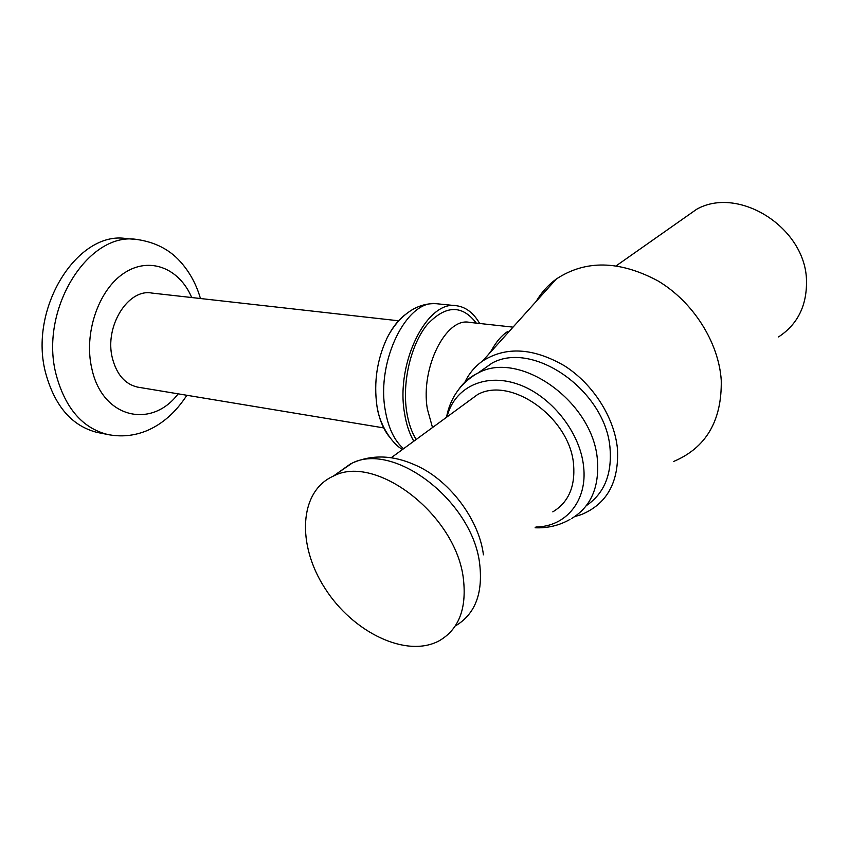 <?xml version="1.0" encoding="UTF-8"?>
<svg xmlns="http://www.w3.org/2000/svg" width="849" height="849" viewBox="0 0 849 849"><rect width="100%" height="100%" fill="white"/><g stroke="black" fill="none" stroke-linecap="round" stroke-linejoin="round"><path stroke-width="1.27" d="M463.458 579.389C456.645 515.205 375.576 453.175 333.328 476.14C299.039 491.316 296.609 544.697 324.987 588.346C352.791 632.272 406.247 658.421 439.029 640.889C458.598 629.618 466.738 609.115 463.458 579.389M456.497 625.267C475.09 613.647 482.858 593.525 479.791 564.893C473.455 502.279 395.029 441.703 352.377 462.981L336.374 473.965M483.421 554.832C479.08 518.824 448.113 478.603 414.323 464.658C392.578 455.043 371.926 454.491 352.377 462.981M552.805 511.851C568.352 502.512 575.282 486.838 573.606 464.838C570.273 417.973 510.949 375.831 477.573 394.583L465.868 403.148M535.974 526.985C565.827 526.762 587.646 500.825 583.592 466.526C580.122 431.77 550.375 394.965 517.232 383.96C484.068 372.679 454.045 388.004 446.998 416.944M571.653 518.516C590.724 506.885 599.32 487.528 597.441 460.445C593.695 402.097 519.832 349.788 478.252 372.934L476.522 373.783C469.497 377.455 463.692 382.474 459.107 388.863M586.372 505.601C603.957 493.651 611.874 474.856 610.102 449.206C606.611 391.431 533.48 340.014 492.017 363.128L477.902 373.104M467.841 401.184L467.693 401.81M574.72 516.606L581.141 514.674C607.024 504.03 619.133 482.094 617.456 448.877C614.464 417.559 593.048 383.971 564.5 365.823C533.268 347.825 505.962 346.222 482.572 361.027C474.931 366.471 469.041 373.507 464.891 382.146M673.374 461.58C706.028 447.911 721.99 420.807 721.247 380.278C718.721 342.105 692.996 301.735 657.879 280.86C619.409 260.356 585.534 259.752 556.265 279.056C548.029 285.084 541.354 292.512 536.228 301.353M488.493 354.436L491.38 350.605C496.145 341.85 501.515 335.525 507.479 331.641M778.544 336.915C797.455 324.52 806.773 305.98 806.508 281.316C806.263 228.063 738.736 185.369 696.647 209.278L681.98 219.583M416.159 439.495C411.553 432.014 408.39 422.696 406.65 411.521C402.033 381.657 411.054 344.089 427.334 324.435C445.725 305.014 462.058 304.579 476.321 323.129M413.813 441.215C409.345 433.542 406.236 424.15 404.506 413.017C395.496 362.364 427.588 299.304 456.826 305.789C466.016 307.158 473.636 313.058 479.674 323.49M403.572 448.707C394.35 440.716 388.226 427.811 385.213 409.993C376.203 360.687 407.17 299.018 436.46 303.719L455.754 305.682M388.8 436.121C383.016 428.607 379.068 418.61 376.967 406.13L376.924 405.854C373.677 382.146 377.041 359.573 387.006 338.146C392.047 328.022 397.99 320.296 404.824 314.958M138.589 387.271L137.538 387.102C125.036 384.183 116.642 374.494 112.355 358.034C104.225 326.536 128.061 288.373 151.791 293.054L398.775 320.805M99.556 432.894L97.104 432.417C72.123 426.049 55.047 406.501 45.857 373.772C27.837 308.866 77.609 230.132 126.575 238.633L135.458 239.365M432.512 427.546L427.334 408.942C420.329 368.031 445.98 317.059 469.412 322.365L513.04 327.141M492.537 349.215L492.696 349.767M178.163 393.83C151.536 429.329 102.347 418.292 91.862 368.774C83.457 333.561 98.537 289.679 124.134 273.081C149.647 256.122 179.362 268.231 191.704 297.532M109.532 434.868L107.494 434.455C82.555 428.098 65.522 408.454 56.374 375.534C38.438 310.235 88.243 230.97 137.113 239.503C155.006 242.135 169.354 249.447 180.158 261.45C189.55 271.839 196.321 284.203 200.46 298.519M350.924 463.607L333.328 476.14M477.573 394.583L391.166 457.781M446.5 417.315C450.15 398.287 460.158 383.78 476.522 373.783M535.093 527.781C547.69 528.28 559.311 525.499 569.966 519.429M492.017 363.128L478.252 372.934M482.572 361.027L556.265 279.056M682.776 219.021L616.332 265.726M387.006 338.146C393.756 324.923 402.659 315.159 413.718 308.877C421.008 305.003 428.586 303.273 436.46 303.719M376.967 406.13C379.779 427.143 394.339 445.651 402.596 449.418M383.95 427.938L137.538 387.102M186.876 395.273C175.701 412.423 162.223 424.288 146.431 430.868C133.781 435.951 120.802 437.15 107.494 434.455L97.104 432.417"/></g></svg>
